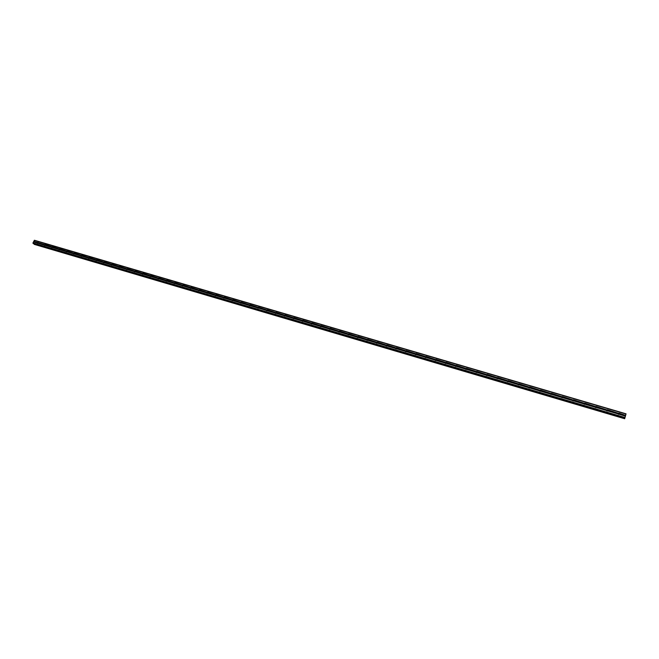 <?xml version="1.0" encoding="UTF-8"?>
<svg xmlns="http://www.w3.org/2000/svg" width="659" height="659" viewBox="0 0 659 659"><rect width="100%" height="100%" fill="white"/><g stroke="black" fill="none" stroke-linecap="round" stroke-linejoin="round"><path stroke-width="0.99" d="M619.353 413.564L618.521 414.379L618.183 413.35L618.892 413.16L625.564 415.384L626.05 413.827L624.699 418.671L625.564 415.384M618.076 414.025L619.246 414.223M607.862 410.186L607.03 411.002L606.535 410.516L607.409 409.783L618.282 413.251M606.601 410.664L607.804 410.771M596.469 406.834L595.637 407.641L595.151 407.171L596.016 406.438L606.799 409.873M595.234 407.336L596.42 407.41M585.167 403.514L584.344 404.321L583.858 403.843L584.722 403.119L595.415 406.521M583.956 404.041L585.126 404.066M573.964 400.219L573.141 401.018L572.663 400.548L573.519 399.824L584.121 403.201M572.77 400.763L573.931 400.763M562.737 397.006L562.028 397.748L561.732 396.751L562.415 396.561L572.926 399.914M562.72 397.426L561.657 397.492L562.819 397.484M551.83 393.711L551.015 394.51L550.545 394.041L551.402 393.324L561.822 396.644M551.723 394.189L550.669 394.28L551.805 394.23L551.698 393.505M540.907 390.499L540.083 391.289L539.803 390.301L540.471 390.112L550.809 393.407M539.779 391.1L540.882 391.009M530.067 387.311L529.243 388.102L528.971 387.113L529.638 386.932L539.886 390.202M529.993 387.789L528.955 387.929L530.017 387.805M519.308 384.148L518.493 384.93L518.229 383.958L518.888 383.769L529.062 387.014M518.238 384.79L519.284 384.65L519.168 383.933M508.649 381.009L507.834 381.792L507.397 381.347L508.229 380.638L518.312 383.859M507.595 381.668L508.624 381.503L507.603 381.676M498.064 377.904L497.257 378.678L497.01 377.714L497.66 377.533L507.661 380.721M497.043 378.571L498.047 378.381L497.059 378.587M487.578 374.814L486.77 375.589L486.342 375.152L487.166 374.444L497.084 377.615M487.553 375.3L486.597 375.515L487.561 375.284M477.165 371.758L476.358 372.533L476.119 371.569L476.762 371.388L486.597 374.534M477.141 372.244L476.226 372.475L477.157 372.211M466.836 368.719L466.037 369.493L465.806 368.538L466.44 368.356L476.202 371.47M465.897 369.427L466.836 369.172M456.596 365.712L455.797 366.478L455.567 365.531L456.201 365.341L465.88 368.439M455.674 366.429L456.588 366.149M446.431 362.722L445.632 363.48L445.229 363.051L446.044 362.359L455.649 365.432M445.542 363.447L446.431 363.158M436.349 359.756L435.558 360.514L435.154 360.086L435.961 359.394L445.492 362.442M435.484 360.489L436.349 360.185M426.348 356.816L425.557 357.573L425.343 356.643L425.969 356.461L435.418 359.484M425.508 357.557L426.348 357.236M416.422 353.899L415.631 354.649L415.244 354.229L416.043 353.545L425.417 356.544M415.615 354.641L416.422 354.32M406.578 351L405.787 351.749L405.59 350.835L406.199 350.646L415.499 353.628M405.787 351.749L406.57 351.42M396.809 348.133L396.018 348.875L395.828 347.96L396.438 347.779L405.664 350.736M396.043 348.883L396.8 348.545M387.113 345.283L386.331 346.024L385.952 345.604L386.742 344.929L395.902 347.861M386.38 346.033L387.105 345.695M377.492 342.449L376.709 343.191L376.528 342.285L377.129 342.103L386.215 345.019M376.783 343.207L377.483 342.861M367.944 339.649L367.162 340.382L366.799 339.97L367.582 339.303L376.594 342.186M367.269 340.398L367.936 340.052M358.471 336.856L357.697 337.597L357.335 337.186L358.117 336.518L367.055 339.385M357.821 337.614L358.463 337.276M349.072 334.097L348.298 334.83L347.944 334.418L348.718 333.751L357.59 336.601M348.446 334.846L349.056 334.508M339.739 331.353L338.965 332.078L338.808 331.197L339.393 331.016L348.199 333.841M339.146 332.103L339.731 331.774M330.48 328.627L329.714 329.352L329.368 328.956L330.134 328.289L338.874 331.098M329.912 329.376L330.464 329.055M321.295 325.925L320.521 326.65L320.183 326.254L320.949 325.595L329.624 328.38M320.752 326.666L321.271 326.353M312.012 323.001L312.02 323.849L311.402 323.964L311.262 323.091L311.831 322.91L320.439 325.678M311.666 323.981L312.144 323.684M303.124 320.587L302.357 321.304L302.217 320.439L302.786 320.258L311.328 323.001M302.638 321.312L303.091 321.024M293.972 317.704L293.98 318.544L293.37 318.659L293.049 318.264L293.807 317.613L302.283 320.34M285.215 315.323L284.457 316.032L284.136 315.645L284.894 314.994L293.304 317.696M276.368 312.72L275.61 313.429L275.289 313.041L276.039 312.391L284.391 315.076M267.579 310.134L266.821 310.842L266.706 309.994L267.257 309.812L275.544 312.481M258.855 307.572L258.106 308.272L257.99 307.432L258.542 307.251L266.763 309.895M266.5 310.513L258.773 308.074M250.198 305.026L249.448 305.727L249.143 305.348L249.885 304.705L258.048 307.333M241.606 302.497L240.856 303.198L240.757 302.357L241.293 302.184L249.399 304.787M249.143 305.348L241.466 303.058M233.072 299.993L232.322 300.685L232.232 299.853L232.767 299.672L240.807 302.267M224.604 297.497L223.854 298.189L223.763 297.366L224.299 297.184L232.281 299.754M216.193 295.026L215.452 295.718L215.163 295.347L215.888 294.713L223.813 297.267M207.84 292.571L207.099 293.263L207.544 292.258L215.411 294.795M199.553 290.133L198.812 290.817L199.257 289.828L207.066 292.349M191.324 287.719L190.583 288.395L191.028 287.406L198.787 289.911M183.153 285.314L182.419 285.99L182.856 285.009L190.558 287.489M175.039 282.925L174.305 283.601L174.75 282.62L182.395 285.092M166.982 280.561L166.249 281.228L166.694 280.256L174.281 282.703M158.984 278.205L158.251 278.881L158.695 277.909L166.233 280.339M151.035 275.874L150.31 276.541L150.754 275.569L158.234 277.991M143.151 273.551L142.426 274.218L142.871 273.254L150.301 275.651M135.317 271.253L134.593 271.912L135.037 270.948L142.418 273.337M127.533 268.963L126.816 269.622L127.261 268.666L134.584 271.038M119.814 266.689L119.09 267.348L119.543 266.393L126.816 268.748M112.137 264.432L111.42 265.091L111.873 264.144L119.09 266.483M104.517 262.191L103.801 262.85L104.254 261.903L111.429 264.226M96.955 259.967L96.239 260.618L96.692 259.679L103.809 261.985M89.435 257.76L88.726 258.41L89.179 257.471L96.247 259.761M81.971 255.568L81.263 256.211L81.716 255.28L88.734 257.554M74.558 253.386L73.849 254.028L74.302 253.097L81.279 255.362M67.193 251.219L66.485 251.862L66.938 250.939L73.866 253.188M59.878 249.069L59.178 249.712L59.631 248.789L66.51 251.021M52.613 246.936L51.913 247.57L52.366 246.655L59.203 248.871M45.397 244.81L44.697 245.445L45.15 244.53L51.937 246.738M37.53 243.336L37.563 242.512L38.082 242.471L37.53 243.336M366.964 340.275L367.821 339.723M376.487 343.067L377.352 342.523M386.083 345.884L386.957 345.349M386.594 346.041L387.014 345.843M395.762 348.718L396.636 348.191M396.224 348.899L396.726 348.677M405.507 351.568L406.389 351.058M405.944 351.774L406.512 351.535M415.335 354.443L416.216 353.941M415.738 354.674L416.364 354.418M425.236 357.343L426.126 356.857M425.615 357.59L426.299 357.326M435.22 360.259L436.118 359.789M435.574 360.522L436.316 360.259M445.278 363.2L446.184 362.747M445.616 363.48L446.398 363.216M455.427 366.165L456.333 365.729M455.74 366.453L456.563 366.198M465.649 369.155L466.556 368.735M465.938 369.452L466.811 369.205M466.597 369.402L475.955 372.162L476.869 371.758M486.35 375.193L487.265 374.814M496.828 378.258L497.743 377.895M518.246 384.782L519.267 384.634M539.762 391.092L540.866 391.026M572.745 400.73L573.907 400.804M583.932 404L585.003 403.992M595.209 407.295L596.28 407.32M596.238 407.559L607.656 410.672M607.639 410.911L618.834 413.926M624.79 418.078L33.304 243.542L32.95 242.957L34.457 240.263L626.05 413.827M624.839 418.119L34.095 243.797L34.252 244.357M625.375 416.307L625.539 415.664M624.674 418.729L34.227 244.357L624.674 418.737M38.23 242.701L44.73 244.613M34.252 240.362L625.984 414.017M33.733 241.383L37.563 242.512M38.271 242.817L44.688 244.703M38.065 243.229L44.483 245.123M37.95 243.253L44.45 245.164M45.438 244.926L51.904 246.828M45.232 245.337L51.699 247.24M45.125 245.362L51.666 247.29M52.654 247.051L59.162 248.962M52.448 247.463L58.956 249.382M52.341 247.487L58.923 249.423M59.92 249.184L66.477 251.112M59.714 249.604L66.271 251.532M59.607 249.629L66.238 251.581M67.234 251.334L73.833 253.278M67.029 251.754L73.627 253.699M66.921 251.779L73.594 253.74M74.599 253.501L81.238 255.453M74.393 253.921L81.032 255.873M74.286 253.946L81.008 255.923M82.013 255.684L88.701 257.644M81.807 256.104L88.495 258.073M81.7 256.129L88.463 258.122M89.476 257.875L96.206 259.86M89.278 258.303L96.008 260.28M89.163 258.328L95.975 260.33M96.997 260.091L103.768 262.076M96.791 260.511L103.57 262.504M96.684 260.536L103.537 262.554M104.559 262.315L111.387 264.317M104.361 262.735L111.182 264.745M104.246 262.768L111.157 264.794M112.178 264.556L119.048 266.574M111.981 264.984L118.851 267.002M111.865 265.009L118.826 267.052M119.856 266.813L126.775 268.839M119.65 267.241L126.569 269.276M119.543 267.266L126.544 269.325M127.574 269.078L134.543 271.129M127.376 269.515L134.345 271.566M127.269 269.539L134.321 271.615M135.359 271.368L142.369 273.427M135.153 271.805L142.171 273.864M135.046 271.829L142.146 273.922M143.192 273.674L150.252 275.75M142.987 274.111L150.054 276.187M142.879 274.136L150.03 276.236M151.076 275.989L158.193 278.082M150.878 276.426L157.995 278.518M150.771 276.459L157.971 278.576M159.025 278.329L166.183 280.437M158.819 278.765L165.986 280.874M158.712 278.79L165.961 280.932M167.024 280.676L174.24 282.802M166.818 281.121L174.034 283.246M166.711 281.146L174.017 283.296M175.08 283.049L182.345 285.182M174.874 283.494L182.148 285.627M174.767 283.518L182.123 285.685M183.194 285.438L190.509 287.588M182.996 285.882L190.311 288.032M182.881 285.907L190.294 288.09M191.365 287.835L198.738 290.001M191.168 288.288L198.532 290.454M191.061 288.312L198.516 290.512M199.595 290.257L207.017 292.439M199.397 290.71L206.819 292.893M199.29 290.734L206.802 292.95M207.882 292.695L215.361 294.894M207.684 293.148L215.163 295.347M207.577 293.173L215.147 295.405M216.234 295.15L223.763 297.366M216.037 295.603L223.566 297.819M215.93 295.636L223.549 297.876M224.645 297.621L232.232 299.853M224.447 298.074L232.034 300.306M224.34 298.107L232.017 300.364M233.113 300.117L240.757 302.357M232.915 300.57L240.56 302.819M232.808 300.603L240.543 302.876M241.647 302.621L249.341 304.886M241.342 303.115L249.135 305.405M250.239 305.15L257.99 307.432M250.041 305.611L257.801 307.893M249.934 305.644L257.784 307.951M258.896 307.695L266.706 309.994M258.699 308.157L266.516 310.455M267.62 310.257L275.487 312.572M267.422 310.727L275.289 313.041M267.315 310.76L275.281 313.099M276.409 312.844L284.334 315.175M276.212 313.313L284.136 315.645M276.105 313.346L284.128 315.702M285.256 315.447L293.247 317.795M285.059 315.916L293.049 318.264M284.96 315.949L293.041 318.33M294.178 318.066L302.217 320.439M293.98 318.544L302.028 320.908M293.873 318.569L302.02 320.966M303.156 320.711L311.262 323.091M302.967 321.188L311.073 323.569M302.86 321.213L311.064 323.635M312.209 323.371L320.381 325.777M312.02 323.849L320.183 326.254M311.913 323.882L320.183 326.312M321.328 326.057L329.558 328.479M321.139 326.534L329.368 328.956M321.032 326.567L329.368 329.014M330.521 328.759L338.808 331.197M330.324 329.236L338.619 331.675M330.225 329.269L338.619 331.741M339.78 331.477L348.133 333.94M339.591 331.963L347.944 334.418M339.484 331.996L347.944 334.484M349.105 334.22L357.524 336.7M348.916 334.706L357.335 337.186M348.817 334.739L357.335 337.251M358.512 336.988L366.989 339.484M358.315 337.474L366.799 339.97M358.216 337.507L366.808 340.036M367.78 339.401L376.528 342.285M367.788 340.258L376.338 342.779M367.689 340.299L376.347 342.845M377.327 342.21L386.141 345.11M377.335 343.067L385.952 345.604M377.236 343.108L385.96 345.67M387.146 345.407L395.828 347.96M386.957 345.901L395.639 348.454M386.858 345.942L395.647 348.529M396.842 348.257L405.59 350.835M396.652 348.759L405.409 351.329M396.553 348.792L405.417 351.395M406.611 351.132L415.434 353.726M406.422 351.634L415.244 354.229M406.323 351.667L415.252 354.295M416.463 354.031L425.343 356.643M416.274 354.526L425.162 357.145M416.175 354.567L425.17 357.211M426.381 356.947L435.344 359.583M426.2 357.45L435.154 360.086M426.101 357.483L435.171 360.152M436.39 359.888L445.418 362.541M436.2 360.391L445.229 363.051M436.101 360.432L445.245 363.117M446.472 362.854L455.567 365.531M446.283 363.364L455.385 366.042M446.184 363.397L455.402 366.107M456.629 365.844L465.806 368.538M456.448 366.355L465.625 369.048M456.349 366.388L465.641 369.122M466.877 368.851L476.119 371.569M466.696 369.369L475.938 372.088M477.198 371.89L486.523 374.633M477.017 372.401L486.342 375.152M476.927 372.442L486.358 375.218M487.611 374.946L497.01 377.714M487.429 375.465L496.828 378.233M487.331 375.506L496.845 378.307M498.105 378.035L507.578 380.82M497.924 378.554L507.397 381.347M497.825 378.596L507.422 381.421M508.682 381.149L518.229 383.958M508.501 381.668L518.056 384.477M508.41 381.709L518.073 384.559M519.341 384.279L528.971 387.113M519.168 384.807L528.798 387.64M519.07 384.848L528.823 387.714M530.1 387.443L539.803 390.301M529.918 387.97L539.63 390.828M529.828 388.011L539.655 390.902M540.94 390.63L550.726 393.514M540.759 391.166L550.545 394.041M540.668 391.207L550.578 394.123M551.863 393.843L561.732 396.751M551.69 394.379L561.559 397.286M551.599 394.42L561.592 397.361M562.728 396.751L562.802 397.517M562.852 396.949L572.836 400.013M562.712 397.624L572.663 400.548M562.621 397.665L572.696 400.631M573.997 400.351L584.031 403.308M573.824 400.894L583.858 403.843M573.734 400.936L583.89 403.926M585.052 403.324L585.101 404.115M585.2 403.646L595.324 406.628M585.027 404.189L595.151 407.171M584.945 404.231L595.184 407.246M596.354 406.644L596.387 407.451M596.502 406.974L606.708 409.972M596.329 407.517L606.535 410.516M607.746 410.005L607.771 410.821M607.895 410.318L618.183 413.35M607.73 410.87L618.018 413.901M619.386 413.704L625.531 415.508M619.221 414.247L625.366 416.06M619.13 414.297L625.342 416.126M32.966 243.253L624.823 417.847M32.95 242.957L624.921 417.501M33.461 241.935L37.291 243.056M33.535 241.894L37.324 243.014M33.741 241.491L37.53 242.603M34.12 244.267L624.691 418.663M34.103 244.225L624.699 418.613M34.103 244.192L624.707 418.58M34.111 244.151L624.724 418.531M33.279 243.533L624.79 418.07M396.644 347.894L396.85 348.306M406.422 350.769L406.619 351.198M416.266 353.661L416.463 354.114M426.192 356.585L426.389 357.054M436.2 359.526L436.39 360.02M446.283 362.491L446.472 363.01M456.448 365.481L456.629 366.025M466.687 368.496L466.869 369.065M477.017 371.536L477.182 372.129M487.429 374.592L487.586 375.218M497.924 377.681L498.072 378.34M508.501 380.795L508.641 381.479M529.927 387.097L530.025 387.822M540.767 390.293L540.841 391.001M573.841 400.021L573.841 400.721M619.246 413.382L619.147 414.074"/></g></svg>
